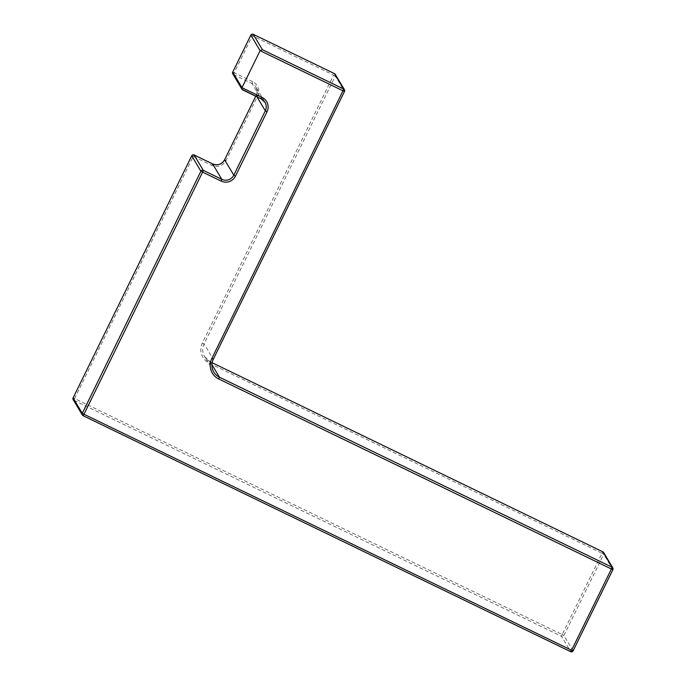 <?xml version="1.0" encoding="UTF-8"?>
<svg xmlns="http://www.w3.org/2000/svg" width="686" height="686" viewBox="0 0 686 686"><rect width="100%" height="100%" fill="white"/><g stroke="black" fill="none" stroke-linecap="round" stroke-linejoin="round"><path stroke-width="0.51" stroke-dasharray="3.43 2.57" d="M242.707 89.917L233.523 74.525L252.028 83.486A8.969 8.927 -30.8 0 1 256.135 95.423L256.967 96.82M256.135 95.423L255.741 96.229L256.135 95.423M252.722 81.72L234.218 72.759L252.345 35.758L333.61 75.091L202.379 342.957A15.255 15.169 149.2 0 0 209.359 363.254L602.016 553.293L562.211 634.533L74.611 398.549L193.229 156.425L211.742 165.377A10.77 10.71 149.2 0 0 226.123 160.395L257.653 96.04A10.77 10.71 149.2 0 0 252.722 81.72L252.028 83.486L261.212 98.878A8.969 8.927 149.2 0 1 261.229 98.878M209.359 363.254L210.233 361.796L212.137 362.714L210.242 361.805A13.454 13.386 -30.8 0 1 204.085 343.9L335.317 76.026L344.492 91.427M202.379 342.957L204.085 343.9L213.269 359.284A13.454 13.386 149.2 0 0 213.26 359.301M213.783 372.026L204.6 356.634L210.242 361.805L211.914 364.609M612.898 569.62L603.714 554.228L602.016 553.293L602.883 551.827M573.093 650.877A1.792 1.784 149.2 0 0 573.102 650.86L563.909 635.476L603.714 554.228A1.792 1.784 149.2 0 0 603.646 552.53M83.117 415.716L73.916 400.315L561.517 636.299L570.701 651.691A1.792 1.784 149.2 0 0 570.718 651.7M226.123 160.395L224.614 159.761M212.609 163.92L211.742 165.377M194.112 154.959L193.229 156.425L191.728 155.782M257.653 96.04L256.135 95.414C257.447 92.516 257.336 89.686 255.792 86.933L264.976 102.317M73.102 397.914L74.611 398.549L73.916 400.315A1.792 1.784 149.2 0 1 73.17 399.629M232.708 72.124L234.218 72.759L233.523 74.525A1.792 1.784 -30.8 0 1 232.768 73.839M561.517 636.299L562.211 634.533L563.909 635.476A1.792 1.784 149.2 0 1 561.517 636.299M253.22 34.3L252.345 35.758L250.836 35.123M335.248 74.328A1.792 1.784 149.2 0 1 335.317 76.026L333.61 75.091L334.476 73.634"/><path stroke-width="1.03" d="M256.967 96.82L265.319 110.815A8.969 8.927 149.2 0 0 261.229 98.878L242.004 89.317L241.978 87.688L260.105 50.687L250.827 35.14L232.7 72.141L241.978 87.688L262.095 97.421A10.77 10.71 -30.8 0 1 267.025 111.749L235.495 176.105A10.77 10.71 -30.8 0 1 221.115 181.078L202.61 172.126L83.984 414.258L571.584 650.242L611.389 568.994L218.731 378.964A15.255 15.169 -30.8 0 1 211.751 358.667L342.983 90.792L260.105 50.687L262.412 49.701L343.677 89.026L334.494 73.634L253.228 34.309L262.412 49.701M224.605 159.769C221.732 164.426 217.728 165.806 212.617 163.92L194.112 154.959L203.296 170.36L221.81 179.32A8.969 8.927 149.2 0 0 233.797 175.17L224.605 159.769L255.732 96.229L224.605 159.778A8.969 8.927 -30.8 0 1 212.617 163.928L194.112 154.967A1.792 1.784 149.2 0 0 191.72 155.799L73.093 397.923L82.286 413.324L200.904 171.191L191.72 155.799L73.102 397.914A1.792 1.784 149.2 0 0 73.17 399.629L82.354 415.021A1.792 1.784 149.2 0 0 83.109 415.707L83.984 414.258L82.286 413.324A1.792 1.784 149.2 0 0 82.354 415.021A1.792 1.792 0 0 0 83.109 415.716L570.709 651.7L83.117 415.716M212.617 163.928L221.81 179.32L221.115 181.078M235.495 176.105L233.797 175.17L265.319 110.815L267.025 111.749M335.248 74.328A1.792 1.792 0 0 0 334.485 73.634L334.494 73.634A1.792 1.784 149.2 0 1 335.248 74.328L344.432 89.72A1.792 1.784 149.2 0 1 344.501 91.418L213.269 359.284A13.454 13.386 149.2 0 0 219.426 377.197L612.083 567.228L602.891 551.836L212.137 362.723L602.883 551.827M211.914 364.609L219.426 377.197L218.731 378.964M573.102 650.877L612.898 569.62A1.792 1.784 149.2 0 0 612.083 567.228L611.389 568.994L612.907 569.629L573.102 650.877A1.792 1.784 149.2 0 1 570.718 651.7L570.701 651.691A1.792 1.792 0 0 0 573.102 650.877L571.584 650.242L570.709 651.7M264.976 102.317L261.22 98.878L262.095 97.421M194.112 154.959A1.792 1.792 0 0 0 191.711 155.791L191.728 155.782M203.296 170.36A1.792 1.784 149.2 0 0 200.904 171.191L202.61 172.126L203.296 170.36M232.768 73.839A1.792 1.784 -30.8 0 1 232.7 72.141L232.7 72.133A1.792 1.792 0 0 0 232.768 73.839L242.004 89.317M232.708 72.124L250.827 35.14A1.792 1.784 149.2 0 1 253.228 34.309L253.228 34.309A1.792 1.792 0 0 0 250.827 35.123M603.646 552.53A1.792 1.784 149.2 0 0 602.891 551.836A1.792 1.792 0 0 1 603.646 552.53L612.83 567.914A1.792 1.792 0 0 1 612.907 569.629M343.677 89.026L342.983 90.792L344.501 91.427A1.792 1.792 0 0 0 344.432 89.72A1.792 1.784 149.2 0 0 343.677 89.026M344.501 91.427L213.269 359.301L211.751 358.667M261.22 98.878L242.621 89.883M73.093 397.923A1.792 1.792 0 0 0 73.17 399.629M334.485 73.634L253.22 34.3M213.269 359.301C211.297 363.64 211.468 367.885 213.783 372.026"/></g></svg>
